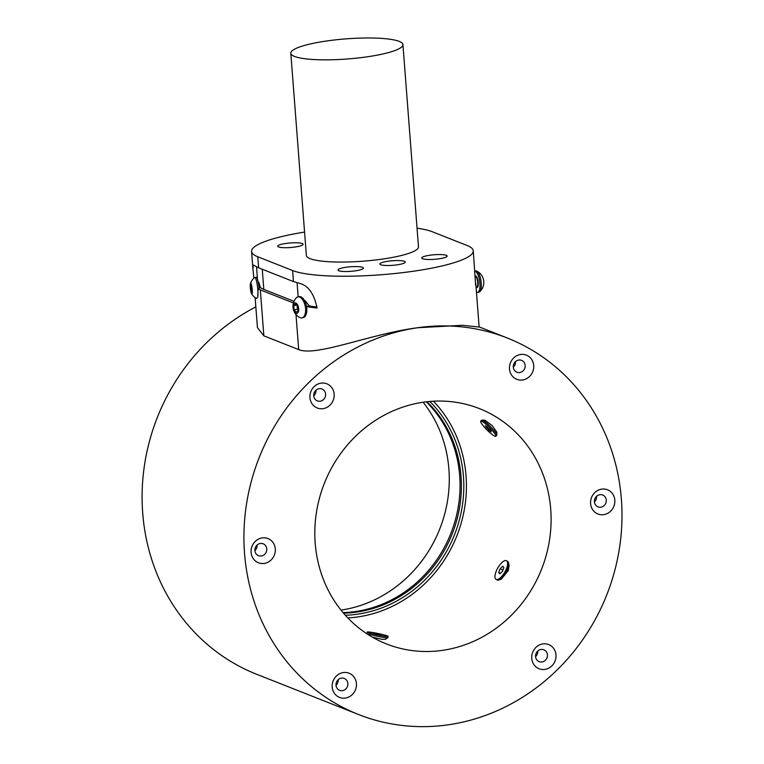 <?xml version="1.0" encoding="UTF-8"?>
<svg xmlns="http://www.w3.org/2000/svg" width="764" height="764" viewBox="0 0 764 764"><rect width="100%" height="100%" fill="white"/><g stroke="black" fill="none" stroke-linecap="round" stroke-linejoin="round"><path stroke-width="1.15" d="M366.959 56.851A56.221 10.075 -4.4 0 0 402.924 44.599A56.221 10.075 -4.4 0 0 326.772 40.969A56.221 10.075 -4.4 0 0 290.807 53.222A56.221 10.075 -4.4 0 0 366.959 56.851M290.807 53.222L306.364 255.443A56.221 10.075 -4.4 0 0 382.516 259.072A56.221 10.075 -4.4 0 0 418.481 246.82L402.924 44.599M422.578 258.729A12.74 2.282 -4.4 0 0 436.846 259.091A12.74 2.282 -4.4 0 0 447.15 256.045A12.74 2.282 -4.4 0 0 446.3 255.319A12.74 2.282 -4.4 0 0 432.032 254.956A12.74 2.282 -4.4 0 0 421.728 258.003A12.74 2.282 -4.4 0 0 422.578 258.729M380.701 264.745A12.74 2.282 -4.4 0 0 394.969 265.108A12.74 2.282 -4.4 0 0 405.273 262.062A12.74 2.282 -4.4 0 0 404.433 261.336A12.74 2.282 -4.4 0 0 390.165 260.963A12.74 2.282 -4.4 0 0 379.861 264.019A12.74 2.282 -4.4 0 0 380.701 264.745M338.834 270.762A12.74 2.282 -4.4 0 0 353.102 271.124A12.74 2.282 -4.4 0 0 363.406 268.078A12.74 2.282 -4.4 0 0 362.556 267.352A12.74 2.282 -4.4 0 0 348.298 266.98A12.74 2.282 -4.4 0 0 337.994 270.036A12.74 2.282 -4.4 0 0 338.834 270.762M278.545 246.944A12.74 2.282 -4.4 0 0 292.813 247.307A12.74 2.282 -4.4 0 0 303.117 244.26A12.74 2.282 -4.4 0 0 302.277 243.535A12.74 2.282 -4.4 0 0 288.009 243.172A12.74 2.282 -4.4 0 0 277.704 246.218A12.74 2.282 -4.4 0 0 278.545 246.944M304.569 232.075A93.705 16.798 -4.4 0 0 251.576 251.442A93.705 16.798 -4.4 0 0 257.774 256.78L292.612 270.542A93.705 16.798 -4.4 0 0 413.334 271.239A93.705 16.798 -4.4 0 0 473.269 250.821A93.705 16.798 -4.4 0 0 467.071 245.483L432.243 231.721A93.705 16.798 -4.4 0 0 417.048 228.159M255.128 297.597L257.439 327.651L263.857 335.835L298.695 349.597C316.315 356.979 370.32 333.801 417.679 327.737A202.412 186.865 111.6 0 0 244.537 553.346A202.412 186.865 111.6 0 0 358.593 714.531A202.412 186.865 111.6 0 0 621.38 499.207A202.412 186.865 111.6 0 0 507.325 338.022A202.412 186.865 111.6 0 0 417.679 327.737L462.363 325.292L479.133 327.03L475.819 283.912A93.705 16.798 -4.4 0 0 475.466 282.68M253.858 278.182L252.913 268.832L253.295 265.012L258.624 267.811L293.462 281.572L300.873 283.74C308.885 286.424 314.281 294.512 317.07 308.007A93.705 16.798 -4.4 0 1 306.545 306.593M304.655 300.796L305.208 300.691L309.219 305.906L306.517 306.402M358.593 714.531L256.771 674.316A202.412 186.865 -68.4 0 1 142.715 513.131A202.412 186.865 -68.4 0 1 255.844 306.889M301.904 317.891L303.107 317.671A10.686 5.415 -100.6 0 0 306.765 308.369A10.686 5.415 -100.6 0 0 299.192 296.661L297.989 296.89A10.686 5.415 -100.6 0 0 296.184 297.97A12.558 12.558 0 0 0 299.832 317.537A10.686 5.415 -100.6 0 0 300.758 317.872A10.686 5.415 -100.6 0 0 301.904 317.891A10.686 5.415 -100.6 0 0 305.562 308.599A10.686 5.415 -100.6 0 0 299.135 296.909A10.686 5.415 -100.6 0 0 297.989 296.89M295.506 302.907A5.338 2.712 -100.6 0 0 293.109 307.539A5.338 2.712 -100.6 0 0 296.317 313.383A5.338 2.712 -100.6 0 0 298.714 308.742A5.338 2.712 -100.6 0 0 295.506 302.907M297.721 306.44L298.046 310.69L296.241 312.39L294.102 309.84L293.777 305.6L295.582 303.9L297.721 306.44M297.263 305.896A3.744 1.9 -100.6 0 0 297.244 307.099A3.744 1.9 -100.6 0 0 297.97 309.735M297.989 309.917L297.139 305.753M296.575 305.075L293.777 305.6M297.406 309.229L294.102 309.84M309.219 305.906A89.961 16.12 -4.4 0 0 316.945 307.032M258.184 282.164L258.748 282.107L260.409 287.665A89.961 16.12 -4.4 0 0 263.809 289.375L294.035 301.312M257.487 279.423L256.561 266.894M260.409 287.665L259.053 287.818M251.499 293.577A12.558 12.558 0 0 0 256.589 298.495L257.802 296.957L258.06 288.849L259.139 288.735A10.686 1.719 -96.1 0 0 256.198 277.294L254.794 277.437A10.686 1.719 -96.1 0 0 254.632 277.513A12.558 12.558 0 0 0 250.43 283.616A5.338 0.859 -96.1 0 0 250.411 288.649A5.338 0.859 -96.1 0 0 251.499 293.577A5.338 0.859 -96.1 0 0 251.662 293.796A5.338 0.859 -96.1 0 0 252.206 289.432A5.338 0.859 -96.1 0 0 250.859 283.32A5.338 0.859 -96.1 0 0 250.43 283.616M257.802 296.957A10.686 1.719 -96.1 0 0 257.821 289.814A10.686 1.719 -96.1 0 0 255.128 277.58A10.686 1.719 -96.1 0 0 254.794 277.437M251.757 287.054L251.585 292.803L250.439 285.822L250.936 284.313L251.757 287.054M251.366 285.726L250.439 285.822M251.986 289.938L250.764 290.072M258.06 288.849A93.705 16.798 -4.4 0 0 260.323 289.871L293.452 302.964M476.736 271.115A10.686 3.629 81.8 0 1 478.13 272.433A10.686 3.629 81.8 0 1 481.253 286.939A10.686 3.629 81.8 0 1 479.697 291.733A12.558 12.558 0 0 0 483.717 284.084A5.338 1.814 81.8 0 0 483.765 283.597A5.338 1.814 81.8 0 0 482.743 277.322A12.558 12.558 0 0 0 476.736 271.115A10.686 3.629 81.8 0 0 475.896 270.962L474.807 271.124A10.686 3.629 81.8 0 1 476.803 272.624A10.686 3.629 81.8 0 1 479.973 284.275A10.686 3.629 81.8 0 1 477.605 292.306A10.686 3.629 81.8 0 1 476.44 291.953M479.697 291.733A10.686 3.629 81.8 0 1 478.933 292.115L477.605 292.306M473.269 250.821L475.638 285.23A93.705 16.798 -4.4 0 0 475.819 283.912M423.103 402.227A126.509 116.796 -68.4 0 1 448.898 469.134A126.509 116.796 -68.4 0 1 340.992 610.102M426.302 401.807A121.82 112.47 -68.4 0 1 453.472 526.186A121.82 112.47 -68.4 0 1 357.266 611.257A121.82 112.47 -68.4 0 1 343.036 612.594M343.504 613.148A121.82 112.47 111.6 0 0 358.602 611.792A121.82 112.47 111.6 0 0 454.962 526.272A121.82 112.47 111.6 0 0 427.019 401.73M429.779 401.453A123.692 114.199 -68.4 0 1 457.073 527.676A123.692 114.199 -68.4 0 1 359.443 613.884A123.692 114.199 -68.4 0 1 345.338 615.24M433.427 401.195A126.509 116.796 -68.4 0 1 466.05 475.915A126.509 116.796 -68.4 0 1 347.821 617.914M508.604 562.982L509.072 565.484L508.289 570.565L501.385 579.055L499.035 579.933A10.686 4.068 -60.6 0 0 507.544 569.19A10.686 4.068 -60.6 0 0 508.604 562.982A10.686 4.068 -60.6 0 0 507.611 561.33L506.551 560.738A10.686 4.068 -60.6 0 0 496.113 571.482A10.686 4.068 -60.6 0 0 496.046 579.341A10.686 4.068 -60.6 0 0 506.484 568.597A10.686 4.068 -60.6 0 0 506.551 560.738M367.207 632.048A10.686 0.764 11.7 0 0 373.109 633.977A10.686 0.764 11.7 0 0 384.292 636.164A10.686 0.764 11.7 0 0 388.131 636.364A10.686 0.764 11.7 0 0 382.22 634.435A10.686 0.764 11.7 0 0 371.046 632.248A10.686 0.764 11.7 0 0 367.207 632.048L366.94 633.327A10.686 0.764 11.7 0 0 366.959 633.385A10.686 0.764 11.7 0 0 373.185 635.333A10.686 0.764 11.7 0 0 384.025 637.453A10.686 0.764 11.7 0 0 387.826 637.692L385.323 639.334L382.105 639.306L372.517 637.224M315.198 543.194A126.509 116.796 111.6 0 0 386.479 643.937A126.509 116.796 111.6 0 0 550.72 509.359A126.509 116.796 111.6 0 0 479.439 408.616A126.509 116.796 111.6 0 0 315.198 543.194M387.826 637.692A10.686 0.764 11.7 0 0 387.864 637.644L388.131 636.364M502.397 571.453L499.809 573.888L498.72 572.475L500.21 568.626L502.788 566.191L503.887 567.604L502.397 571.453M502.903 570.145L500.21 568.626M500.334 573.392L498.72 572.475M378.352 634.664L373.663 633.27L380.978 634.683L378.352 634.664M376.862 634.311L376.977 633.748M496.046 579.341L497.106 579.933A10.686 4.068 -60.6 0 0 499.035 579.933M495.807 436.292L496.724 435.375A10.686 1.757 -134.9 0 0 496.829 435.069L496.801 432.109L492.083 425.5L484.825 420.181L481.969 420.133A10.686 1.757 -134.9 0 0 481.654 420.238L480.737 421.145A10.686 1.757 -134.9 0 0 486.668 429.588A10.686 1.757 -134.9 0 0 495.807 436.292A10.686 1.757 -134.9 0 0 489.877 427.85A10.686 1.757 -134.9 0 0 480.737 421.145M496.829 435.069A10.686 1.757 -134.9 0 0 490.794 426.933A10.686 1.757 -134.9 0 0 481.969 420.133M490.373 429.97L491.328 431.841L489.237 430.59L485.216 425.605L490.373 429.97M486.993 426.656L486.181 427.468M490.116 429.712L489.237 430.59M555.982 654.92A13.007 12.004 111.6 0 0 542.889 643.899A13.007 12.004 111.6 0 0 531.763 658.396A13.007 12.004 111.6 0 0 544.856 669.417A13.007 12.004 111.6 0 0 555.982 654.92M614.819 500.153A13.007 12.004 111.6 0 0 601.726 489.132A13.007 12.004 111.6 0 0 590.601 503.629A13.007 12.004 111.6 0 0 603.694 514.649A13.007 12.004 111.6 0 0 614.819 500.153M533.711 365.488A13.007 12.004 111.6 0 0 520.618 354.467A13.007 12.004 111.6 0 0 509.493 368.974A13.007 12.004 111.6 0 0 522.586 379.985A13.007 12.004 111.6 0 0 533.711 365.488M334.154 394.157A13.007 12.004 111.6 0 0 321.061 383.146A13.007 12.004 111.6 0 0 309.936 397.643A13.007 12.004 111.6 0 0 323.029 408.654A13.007 12.004 111.6 0 0 334.154 394.157M275.307 548.924A13.007 12.004 111.6 0 0 262.224 537.904A13.007 12.004 111.6 0 0 251.098 552.41A13.007 12.004 111.6 0 0 264.182 563.421A13.007 12.004 111.6 0 0 275.307 548.924M356.425 683.589A13.007 12.004 111.6 0 0 343.332 672.568A13.007 12.004 111.6 0 0 332.206 687.065A13.007 12.004 111.6 0 0 345.299 698.086A13.007 12.004 111.6 0 0 356.425 683.589M535.564 656.572A6.37 5.883 111.6 0 0 539.155 661.643A6.37 5.883 111.6 0 0 547.435 654.863A6.37 5.883 111.6 0 0 543.844 649.792A6.37 5.883 111.6 0 0 535.564 656.572M535.574 656.601A6.37 5.883 111.6 0 0 537.77 651.052A6.37 5.883 111.6 0 0 537.77 651.024M594.411 501.805A6.37 5.883 111.6 0 0 598.002 506.876A6.37 5.883 111.6 0 0 606.272 500.105A6.37 5.883 111.6 0 0 602.681 495.024A6.37 5.883 111.6 0 0 594.411 501.805M594.411 501.833A6.37 5.883 111.6 0 0 596.617 496.285A6.37 5.883 111.6 0 0 596.608 496.256M513.303 367.15A6.37 5.883 111.6 0 0 516.894 372.221A6.37 5.883 111.6 0 0 525.164 365.44A6.37 5.883 111.6 0 0 521.573 360.369A6.37 5.883 111.6 0 0 513.303 367.15A6.37 5.883 111.6 0 0 515.509 361.63A6.37 5.883 111.6 0 0 515.499 361.601M313.737 395.819A6.37 5.883 111.6 0 0 317.327 400.89A6.37 5.883 111.6 0 0 325.607 394.109A6.37 5.883 111.6 0 0 322.016 389.038A6.37 5.883 111.6 0 0 313.737 395.819M313.746 395.847A6.37 5.883 111.6 0 0 315.943 390.299A6.37 5.883 111.6 0 0 315.943 390.27M254.899 550.586A6.37 5.883 111.6 0 0 258.49 555.657A6.37 5.883 111.6 0 0 266.76 548.877A6.37 5.883 111.6 0 0 263.169 543.806A6.37 5.883 111.6 0 0 254.899 550.586A6.37 5.883 111.6 0 0 257.105 545.066A6.37 5.883 111.6 0 0 257.105 545.038M336.007 685.241A6.37 5.883 111.6 0 0 339.598 690.312A6.37 5.883 111.6 0 0 347.878 683.541A6.37 5.883 111.6 0 0 344.287 678.461A6.37 5.883 111.6 0 0 336.007 685.241A6.37 5.883 111.6 0 0 338.213 679.721A6.37 5.883 111.6 0 0 338.213 679.693M293.462 281.572L292.612 270.542M298.695 349.597L295.993 314.501M298.161 296.852L297.081 282.785M263.809 289.375L262.262 269.253M258.624 267.811L257.774 256.78M476.087 287.407L476.535 287.35A5.625 1.91 -98.2 0 0 477.786 283.119A5.625 1.91 -98.2 0 0 476.115 276.988A5.625 1.91 -98.2 0 0 475.084 276.215M475.065 275.842A5.997 2.034 81.8 0 1 476.488 276.616A5.997 2.034 81.8 0 1 478.274 284.16A5.997 2.034 81.8 0 1 476.182 287.398M263.857 335.835L260.323 289.871M479.123 326.887L507.325 338.022M367.455 634.139L366.959 633.385M252.913 268.832L251.576 251.442"/></g></svg>
